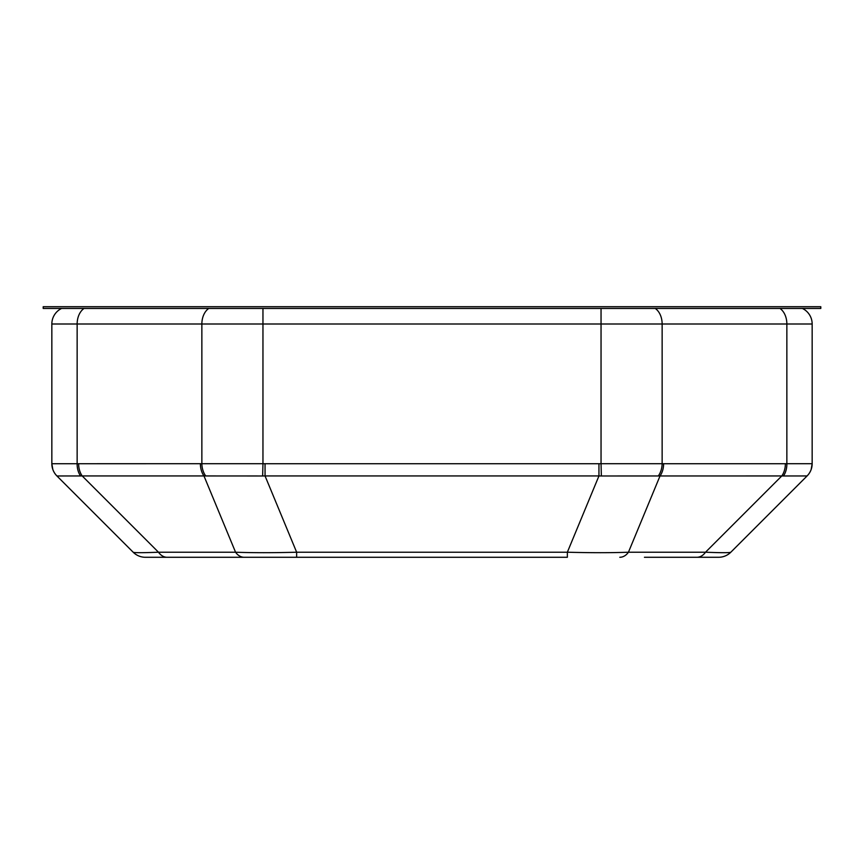<?xml version="1.0" encoding="UTF-8"?>
<svg xmlns="http://www.w3.org/2000/svg" width="864" height="864" viewBox="0 0 864 864"><rect width="100%" height="100%" fill="white"/><g stroke="black" fill="none" stroke-linecap="round" stroke-linejoin="round"><path stroke-width="1.3" d="M802.408 308.448A17.28 17.28 0 0 1 812.16 324L812.16 463.698L786.856 463.698A17.28 12.215 87.9 0 1 783.454 475.978L807.095 475.945A17.28 17.28 0 0 0 812.16 463.774M61.592 308.448A17.28 17.28 0 0 0 51.84 324L51.84 463.612M167.119 557.28A17.28 12.215 -90 0 1 158.479 552.215C142.441 552.852 134.006 552.852 133.175 552.215L56.905 475.945A17.28 17.28 0 0 1 52.812 469.433A17.28 17.28 0 0 0 56.905 475.945L133.175 552.215A17.28 17.28 0 0 0 145.4 557.28L244.199 557.28A17.28 12.215 -90 0 1 235.559 552.215L203.969 475.945L262.645 475.978L262.958 463.698L78.624 463.72A17.28 12.215 90 0 0 82.199 475.945L203.969 475.945A17.28 12.215 -90 0 1 200.383 463.72M78.624 463.72L51.84 463.72A17.28 17.28 0 0 0 52.812 469.433A17.28 17.28 0 0 1 51.84 463.72A17.28 17.269 0 0 0 56.97 475.978L82.199 475.945L158.479 552.215L235.559 552.215C252.774 552.852 273.132 552.852 296.644 552.215L265.054 475.945L598.946 475.945L598.946 463.72L265.054 463.72L265.054 475.945L262.645 475.978M658.282 475.978A17.28 12.215 -87.9 0 0 662.137 463.698L601.042 463.698L601.355 475.978L781.801 475.945A17.28 12.215 -90 0 0 785.376 463.72L663.617 463.72A17.28 12.215 90 0 1 660.031 475.945L628.441 552.215C611.226 552.852 590.868 552.852 567.356 552.215L296.644 552.215L296.644 557.28L567.356 557.28L567.356 552.215L598.946 475.945L601.355 475.978M644.436 557.28L696.881 557.28A17.28 12.215 -90 0 0 705.521 552.215L781.801 475.945L783.454 475.978M812.16 463.612L812.16 463.72A17.28 17.28 0 0 1 807.095 475.945L730.825 552.215C729.994 552.852 721.559 552.852 705.521 552.215L628.441 552.215A17.28 12.215 -90 0 1 619.801 557.28M219.564 557.28L145.4 557.28A17.28 17.28 0 0 1 133.175 552.215M244.199 557.28L296.644 557.28M696.881 557.28L718.6 557.28A17.28 17.28 0 0 0 730.825 552.215A17.28 17.28 0 0 1 718.6 557.28M43.2 306.72L820.8 306.72L820.8 308.448L43.2 308.448L43.2 306.72M779.965 308.448A17.28 12.215 90 0 1 786.856 324L812.16 324M655.247 308.448A17.28 12.215 90 0 1 662.137 324L786.856 324L786.856 463.698L785.376 463.72M601.042 308.448L601.042 324L662.137 324L662.137 463.698L663.617 463.72M262.958 308.448L262.958 324L601.042 324L601.042 463.698A154.57 104.89 112.5 0 1 598.946 463.72M208.753 308.448A17.28 12.215 90 0 0 201.863 324L262.958 324L262.958 463.698A154.57 104.89 67.5 0 0 265.054 463.72M84.035 308.448A17.28 12.215 90 0 0 77.144 324L201.863 324L201.863 463.698A17.28 12.215 87.9 0 0 205.718 475.978M51.84 324L77.144 324L77.144 463.698A17.28 12.215 -87.9 0 0 80.546 475.978M807.03 475.978A17.28 17.269 -0 0 0 812.16 463.698L811.177 469.433L812.16 463.795M51.905 465.232L52.24 467.359M51.84 463.72L52.823 469.433"/></g></svg>
